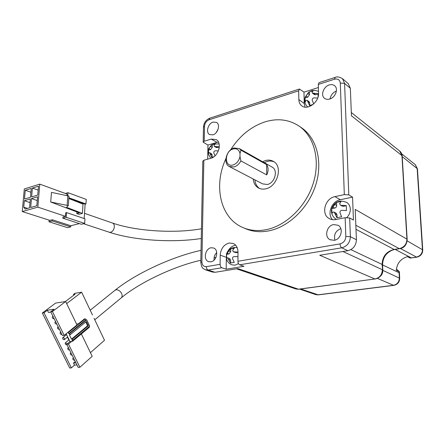 <?xml version="1.0" encoding="UTF-8"?>
<svg xmlns="http://www.w3.org/2000/svg" width="445" height="445" viewBox="0 0 445 445"><rect width="100%" height="100%" fill="white"/><g stroke="black" fill="none" stroke-linecap="round" stroke-linejoin="round"><path stroke-width="0.67" d="M336.398 91.03C332.854 92.516 330.752 95.141 330.079 98.907M329.712 99.029C327.665 99.619 325.929 99.363 324.505 98.278C320.383 95.341 323.532 86.53 329.267 84.945C331.38 84.311 333.177 84.578 334.646 85.74C338.69 88.739 335.419 97.55 329.712 99.029M218.139 129.133L216.22 132.566M212.899 134.846L209.545 134.54C205.518 132.438 208.093 123.432 213.099 122.097L216.57 122.42C220.559 124.561 217.894 133.6 212.899 134.846M216.726 252.538C214.674 254.646 213.795 257.166 214.095 260.097M210.874 261.832L208.405 261.582C203.02 259.735 205.217 248.521 211.097 247.754L213.717 248.026C219.04 249.929 216.743 261.165 210.874 261.832M235.689 245.228L235.155 245.312C232.145 245.974 229.737 247.904 227.946 251.097M226.149 257.26L220.219 255.169C220.815 248.711 223.779 244.655 229.119 243.009L233.347 243.482C236.328 245.011 237.875 247.843 237.986 251.976L237.936 261.271C238.031 263.078 238.609 264.252 239.66 264.797L243.966 266.299L226.205 269.214L221.838 267.762C220.77 267.234 220.197 266.082 220.108 264.308L206.352 266.65C206.43 268.396 207.008 269.531 208.088 270.048L215.113 272.296L237.886 268.591L298.439 289.194L374.901 278.982L319.755 255.269L347.84 250.696C353.23 249.239 356.089 245.584 356.417 239.738L355.199 209.411L406.925 239.126L401.946 155.628L351.444 115.8L350.343 88.288L344.586 83.393L348.802 194.888L352.546 197.129L353.447 220.047L349.675 217.983L345.153 217.727L345.826 236.456L350.387 236.701L356.417 239.738M340.848 228.624C335.597 230.855 333.628 234.693 334.929 240.15M334.162 240.328L329.984 239.683C323.988 236.812 326.747 225.537 333.667 224.575L338.089 225.281C343.968 228.246 341.048 239.499 334.162 240.328M300.675 127.192L302.044 128.121C316.996 138.684 323.053 162.442 315.583 185.432C308.168 208.432 288.321 227.172 268.652 230.899C259.88 232.524 251.881 231.645 244.65 228.263M230.571 149.915C239.555 135.831 251.158 126.441 265.387 121.746C278.025 118.025 289.406 119.577 299.524 126.408C314.504 136.993 320.561 160.851 313.046 183.969C305.593 207.097 285.668 225.954 265.949 229.726C256.954 231.4 248.783 230.449 241.429 226.883C219.886 216.721 213.533 184.975 225.893 158.654M274.12 161.863C271.995 160.945 269.703 160.801 267.239 161.435L264.219 162.642M254.874 179.852C255.252 183.729 256.826 186.611 259.602 188.502M262.567 161.707L265.587 160.495C268.552 159.738 271.228 160.083 273.608 161.518C283.131 166.619 277.357 186.733 265.737 188.825C263.023 189.436 260.57 189.136 258.378 187.923C255.33 186.082 253.6 183.095 253.194 178.973M271.895 166.97L272.279 167.181C278.348 170.385 274.754 183.112 267.373 184.48L262.628 183.891L229.564 166.669M234.109 147.99L239.243 148.558L240.956 150.176L266.65 164.628C268.546 167.559 268.569 170.986 266.705 174.907L240.906 160.912C239.176 164.077 236.862 166.091 233.97 166.958L229.108 166.43C222.812 163.27 226.483 149.776 234.109 147.99M233.041 164.962C224.085 167.709 224.291 151.1 233.163 148.953C236.773 148.207 239.06 149.709 240.005 153.464L239.994 156.568C238.998 160.884 236.684 163.682 233.041 164.962M299.29 89.072L209.868 118.142L208.944 119.839L298.673 90.802L299.446 89.022L303.974 92.148L318.386 87.526M207.704 159.154L207.954 145.059L203.176 142.183L204.222 141.226L204.511 126.269L203.471 127.27L203.181 141.988M335.046 77.452L319.037 82.653L318.303 84.45L334.49 79.216L335.191 77.402C337.093 76.462 339.524 76.879 342.483 78.659L348.246 83.599L350.343 88.288M298.673 90.802L298.834 99.552C298.923 102.267 299.886 104.353 301.721 105.799C307.406 110.738 319.171 102.161 318.542 93.344L318.303 84.45M303.974 92.148L304.213 103.507L305.02 107.117M200.795 262.277L202.803 161.146L203.855 160.244L210.908 158.248C218.462 156.551 222.378 142.734 216.214 139.585L211.225 139.107L204.222 141.226M205.924 269.976L212.298 272.012L215.113 272.296M207.954 145.059L217.082 142.344L211.225 139.107M218.451 142.072L217.082 142.344M226.205 269.214L226.316 258.373M220.219 255.169L220.108 264.308M238.476 263.59L235.021 265.192L231.828 264.836C229.119 263.701 227.328 261.71 226.466 258.862M348.802 194.888L344.319 194.615L334.924 196.634L340.269 199.722L352.546 197.129M334.924 196.634C324.989 198.286 320.773 214.223 329.155 218.545C331.108 219.658 333.277 219.997 335.664 219.563L345.153 217.727M340.269 199.722C331.714 201.162 326.775 213.873 332.504 219.674M346.332 202.23L346.783 202.492C348.969 203.955 350.148 206.146 350.326 209.072C350.365 212.315 349.18 215.141 346.783 217.555M336.381 219.424L336.331 219.391C332.693 217.06 331.091 213.767 331.525 209.528M313.202 104.341L309.592 105.582L307.245 100.353L306.138 100.359L305.009 102.289L304.858 98.089L306.043 95.964L309.119 91.926L313.508 90.507L312.09 92.104L312.362 93.055L318.164 93.745L318.047 97.004M317.697 98.061L314.12 97.867C312.668 98.089 312.056 98.929 312.295 100.392L313.669 103.935M213.978 156.696L211.937 157.508L209.45 152.641L208.816 152.702L208.288 154.198L208.026 151.461L208.889 148.585L211.909 144.781L215.664 143.624L213.984 145.298L214.306 146.405L219.24 146.867M219.274 147.15L219.023 148.736M218.35 150.894L215.447 150.783C214.145 150.972 213.617 151.728 213.861 153.047L215.041 155.8M237.964 256.709L234.304 256.57C232.907 256.743 232.34 257.51 232.596 258.879L234.276 262.355L230.432 263.012L227.606 257.833L227.1 257.833L226.433 258.851L226.455 254.151L230.555 248.755L234.376 248.054L232.663 250.274L233.308 251.798L237.986 252.115M341.832 205.351L346.271 205.596L346.455 210.557L342.01 210.318C340.442 210.518 339.78 211.381 340.019 212.905L341.627 216.826L336.948 217.739L334.234 212.143L333.227 212.076L331.853 213.472L331.703 208.571L336.442 202.364L341.093 201.39L339.702 203.61L340.28 205L343.484 206.285L346.243 205.724M312.362 93.055L314.248 94.512L315.644 94.707L318.108 93.928M309.275 91.859L312.907 90.875M304.914 97.917L307.695 97.21L309.498 94.713L309.431 91.982M305.148 101.666L305.07 98.034M309.748 105.476L309.687 102.945L309.153 101.777L307.245 100.353M214.362 146.438L216.398 147.54L219.285 147.061M212.148 144.669L215.091 143.941M208.36 150.104L210.713 149.559L212.276 147.317L212.321 144.764M208.483 153.108L208.533 150.199M212.115 157.38L212.154 155.021L211.475 153.709M230.555 248.755L234.181 248.188M226.477 254.312L229.03 253.95L230.71 251.659L230.733 248.822M226.622 258.206L226.661 254.373M230.616 262.928L230.638 260.208L229.576 258.528M233.497 251.864L236.206 252.66L237.986 252.343M331.998 213.111L331.703 208.571M337.099 217.672L337.004 214.735L336.025 213.111M340.392 205.062L342.183 206.074L343.484 206.285M336.442 202.364L340.887 201.557M331.859 208.661L334.74 208.071C335.964 207.693 336.62 206.836 336.698 205.512L336.598 202.453M240.956 150.176L240.005 153.464M240.906 160.912L239.994 156.568M266.705 174.907L266.65 164.628M396.417 268.919L399.387 271.789L396.306 270.415C396.957 263.334 400.667 258.745 407.442 256.654L410.123 258.067L416.32 257.115C420.258 256.131 422.305 253.617 422.45 249.578L417.143 168.355L415.207 164.589M393.514 249.69C386.416 252.282 382.767 257.36 382.567 264.92L382.834 270.354C382.884 272.791 381.988 274.832 380.141 276.478M406.09 244.055C404.922 246.458 403.081 247.932 400.583 248.488M417.438 168.872L422.739 249.901C422.65 253.822 420.642 256.259 416.726 257.199L410.123 258.067M65.337 193.458L67.985 192.691L86.258 199.405L85.957 203.944L85.134 204.166L84.177 218.551M84.667 223.429L66.177 217.293L66.522 212.571L84.973 218.818L84.667 223.429L81.352 224.252L62.845 218.161L62.934 216.982L65.426 216.331L37.831 207.142L22.25 211.553L24.308 188.958L39.789 184.135L67.073 194.092L66.967 195.511M79.394 223.607L70.833 225.737L70.749 226.872L67.54 227.668L48.995 221.771L49.122 220.153M70.749 226.872L52.21 220.931L52.304 219.769L49.89 220.397L22.25 211.553M52.21 220.931L48.995 221.771M52.304 219.769L70.833 225.737M66.177 217.293L62.845 218.161M76.902 211.965L76.79 213.578L78.91 214.301L82.408 213.389L83.031 204.144L68.819 198.509M39.789 184.135L37.831 207.142M65.426 216.331L65.688 212.793L66.522 212.571M85.134 204.166L68.836 198.303M67.985 192.691L67.768 195.672M68.869 197.786L85.957 203.944M37.575 196.779L36.807 205.768L30.683 207.515L31.467 198.587L37.575 196.779M32.396 188.057L38.481 186.177L37.719 195.088L31.617 196.907L32.396 188.057L38.148 190.11M24.481 199.037L25.276 190.26L31.25 188.413L30.471 197.252L24.481 199.037M30.327 198.926L29.537 207.837L25.143 209.089L23.746 207.153L24.33 200.706L30.327 198.926M76.79 213.578L79.371 212.899L50.702 201.997L51.475 192.362L68.992 196.106L68.296 205.629L66.544 207.342L82.408 213.389M31.467 198.587L37.252 200.561M25.276 190.26L30.916 192.234M24.33 200.706L29.999 202.603M23.746 207.153L27.568 208.399M50.702 201.997L68.296 205.629M67.128 205.217L67.829 195.683M54.09 318.676L53.795 318.809C52.599 318.47 52.137 317.786 52.421 316.745L53.15 316.673M56.693 323.938L56.393 324.077C55.202 323.738 54.746 323.053 55.019 322.024L55.753 321.952M59.285 329.178L58.979 329.317C57.794 328.977 57.338 328.299 57.605 327.281L58.345 327.209M61.866 334.395L61.555 334.534C60.375 334.195 59.919 333.522 60.181 332.51L60.92 332.437M64.119 339.73C62.945 339.39 62.484 338.717 62.745 337.711L63.051 337.571C64.23 337.905 64.686 338.578 64.43 339.585L64.119 339.73M66.989 344.753L66.672 344.903C65.498 344.558 65.042 343.89 65.293 342.895L65.61 342.75L67.084 343.979M69.537 349.898L69.209 350.048C68.046 349.709 67.584 349.041 67.835 348.051L68.591 347.984M72.062 355.021L71.74 355.171C70.577 354.832 70.121 354.17 70.36 353.185L71.122 353.119M74.582 360.127L74.254 360.272C73.102 359.927 72.641 359.271 72.88 358.297L73.648 358.231M92.482 314.993L81.635 292.193L66.655 303.607M65.359 301.554L75.105 294.178L73.453 294.451L74.988 293.288L81.635 292.193M94.051 318.292L104.508 340.28L90.424 352.657M86.647 319.76L69.676 333.611L70.21 334.701L86.391 321.451L88.433 325.701L72.34 339.046L72.869 340.13L89.701 326.129L86.647 319.76L85.796 319.872L85.284 318.809L84.439 318.92L78.565 323.687L76.596 324.121M73.798 295.168L73.453 294.451M81.363 333.956L92.204 356.317L79.877 367.259L78.164 367.386L66.75 344.252L69.976 341.576L66.144 333.767M50.724 311.767L54.084 309.225L47.37 310.232L43.999 312.752L42.336 312.996L55.603 303.084L65.638 301.51L77.002 324.956L64.175 335.369L62.467 335.563L50.724 311.767L52.427 311.517L64.175 335.369M65.638 301.51L52.427 311.517M76.963 364.95L74.515 365.139L71.372 367.893L69.693 368.015L42.336 312.996M89.056 326.669L89.356 327.292L72.541 341.304L71.684 341.393L68.463 344.074L79.877 367.259M85.284 318.809L68.285 332.621L67.434 332.721M47.37 310.232L48.455 312.423L50.875 312.073M43.999 312.752L71.372 367.893M74.515 365.139L73.481 363.042L75.261 361.496M68.814 339.991L67.412 337.143M66.283 334.835L65.866 333.995M75.923 362.847L73.481 363.042M68.463 344.074L66.75 344.252M71.684 341.393L69.976 341.576M68.285 332.621L68.819 333.711L85.796 319.872M72.869 340.13L72.012 340.219L72.541 341.304M72.34 339.046L71.478 339.14L69.353 334.796L70.21 334.701M69.676 333.611L68.819 333.711M88.433 325.701L87.582 325.807L71.478 339.14M85.746 321.98L87.582 325.807M236.467 268.819L295.48 288.827L298.762 289.228L296.092 289.033M347.84 250.696L341.71 247.826L239.66 264.797M221.838 267.762L208.088 270.048L205.256 269.765C203.359 268.168 201.908 269.575 200.795 262.405L201.885 261.81L203.855 160.244M298.762 289.228L374.901 278.982C379.63 277.847 382.11 274.754 382.355 269.709L342.906 251.497M375.191 279.026C379.941 277.908 382.411 274.877 382.605 269.937L382.094 264.441L350.871 249.623M356 229.309L394.109 249.45L399.282 248.638L355.833 225.27M382.605 269.937L382.094 264.441C382.433 256.442 386.438 251.442 394.109 249.45L394.426 249.512C386.772 251.514 382.75 256.57 382.344 264.675L382.35 264.731M399.593 248.699L399.282 248.638C404.171 247.364 406.719 244.194 406.925 239.126L407.153 239.371C406.986 244.35 404.466 247.459 399.593 248.699L394.426 249.512M349.675 217.983L350.387 236.701C350.043 242.625 347.15 246.33 341.71 247.826C340.764 247.186 340.208 245.879 340.047 243.893L237.936 261.271M351.311 112.524L399.688 151.027C401.184 152.29 402.013 153.937 402.169 155.961L399.593 150.955M342.483 78.659L344.586 83.393L340.297 83.048L344.319 194.615M298.834 99.552L304.213 103.507M334.49 79.216C337.866 78.487 339.802 79.761 340.297 83.048M208.944 119.839C206.319 121.007 204.845 123.148 204.511 126.269M201.885 261.81C202.102 265.142 203.593 266.755 206.352 266.65M340.047 243.893C343.651 242.87 345.576 240.389 345.826 236.456M314.009 93.444L315.644 94.707M307.845 93.456L309.498 94.713M306.043 95.964L307.695 97.21M308.035 101.71L309.687 102.945M215.508 146.644L217.321 147.629M210.457 146.338L212.276 147.317M208.889 148.585L210.713 149.559M210.324 154.059L212.154 155.021M228.83 250.974L230.71 251.659M227.145 253.266L229.03 253.95M228.752 259.546L230.638 260.208M234.331 251.97L236.206 252.66M335.335 213.834L337.004 214.735M335.035 204.583L336.698 205.512M333.071 207.153L334.74 208.071M407.153 239.371L402.174 156.034M382.567 264.92L399.07 272.74L399.048 271.723M395.127 249.4L411.536 257.966M399.404 273.108L399.07 272.74L399.36 277.964C399.187 281.991 397.196 284.444 393.374 285.323L317.869 294.824L315.449 294.512L299.63 289.111M407.114 240.834L422.739 249.901M402.208 156.612L417.432 168.794L415.285 164.65L401.74 153.914M300.748 288.966L318.297 294.874L315.95 294.685M377.416 278.398L393.753 285.384L318.297 294.874M382.834 270.354L399.693 278.264C399.577 282.152 397.596 284.527 393.753 285.384M400.417 248.533L416.726 257.199M112.351 222.984L112.568 223.056C113.787 223.646 114.376 224.892 114.337 226.811C113.965 229.703 112.718 231.534 110.594 232.301L109.197 232.212L83.515 223.718M90.213 310.226L114.821 290.424L116.117 289.784C118.381 289.701 120.217 290.952 121.641 293.539C122.381 295.308 122.308 296.698 121.418 297.722L121.079 298.005M208.405 261.582L208.944 261.766M329.984 239.683L330.596 239.972M302.044 128.121L299.524 126.408M258.378 187.923L259.107 188.296M272.279 167.181L239.243 148.558M308.619 92.271L305.109 97.155M310.966 91.002C313.575 90.09 316.084 90.252 318.492 91.503M304.664 99.547C304.564 102.561 305.604 105.048 307.779 107.017M203.476 127.064C203.888 122.787 205.963 119.833 209.695 118.198M208.31 154.215L210.802 158.275M208.51 149.075L211.269 145.231M213.211 144.091L219.09 143.885M226.561 253.789C227.267 251.642 228.58 249.973 230.504 248.794M230.593 248.738C232.974 247.487 235.194 247.17 237.241 247.793M329.155 218.545L329.895 218.934M331.781 208.327C334.857 201.507 339.858 199.56 346.783 202.492M211.547 153.748L209.45 152.641M227.606 257.833L229.731 258.584M334.234 212.143L336.153 213.183M399.387 271.789L399.693 278.264M201.268 238.487C172.983 242.948 134.446 240.573 109.42 232.29M201.463 228.769C174.696 233.658 135.814 231.205 112.568 223.056L84.522 213.344M94.763 319.788L121.418 297.722C140.014 282.269 174.345 266.116 200.84 260.264M52.972 316.323L52.51 316.679M55.575 321.596L55.108 321.957M58.162 326.841L57.689 327.214M60.737 332.059L60.264 332.443M66.555 334.612L62.823 337.649M69.086 339.763L65.371 342.828M68.397 347.584L67.913 347.99M70.922 352.707L70.438 353.124M73.442 357.813L72.952 358.236M201.034 250.357C172.755 256.487 136.37 273.108 115.172 290.14M215.953 257.427L214.095 257.755M67.69 336.915L64.43 339.585"/></g></svg>
